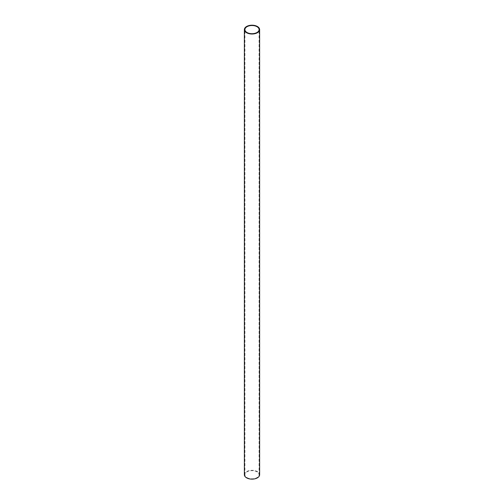 <?xml version="1.0" encoding="UTF-8"?>
<svg xmlns="http://www.w3.org/2000/svg" width="504" height="504" viewBox="0 0 504 504"><rect width="100%" height="100%" fill="white"/><g stroke="black" fill="none" stroke-linecap="round" stroke-linejoin="round"><path stroke-width="0.38" stroke-dasharray="2.52 1.89" d="M246.992 477.622A7.088 4.089 0 0 0 254.709 478.51A7.088 4.089 0 0 0 259.087 474.73A7.088 4.089 0 0 0 252 470.635A7.088 4.089 0 0 0 244.912 474.73A7.088 4.089 0 0 0 246.992 477.622M244.371 474.73A7.629 4.404 180 0 1 252 470.32A7.629 4.404 180 0 1 259.629 474.73M259.087 474.73L259.087 29.604M244.912 474.73L244.912 29.604"/><path stroke-width="0.76" d="M246.992 32.502A7.088 4.089 180 0 1 244.912 29.604A7.088 4.089 180 0 1 252 25.515A7.088 4.089 180 0 1 259.087 29.604A7.088 4.089 180 0 1 254.709 33.384A7.088 4.089 180 0 1 246.992 32.502M246.601 32.722A7.629 4.404 0 0 0 254.923 33.68A7.629 4.404 0 0 0 259.629 29.604A7.629 4.404 0 0 0 252 25.2A7.629 4.404 0 0 0 244.371 29.604A7.629 4.404 0 0 0 246.601 32.722M259.629 29.604L259.629 474.73A7.629 4.404 180 0 1 254.923 478.8A7.629 4.404 180 0 1 246.601 477.842A7.629 4.404 180 0 1 244.371 474.73L244.371 29.604"/></g></svg>
